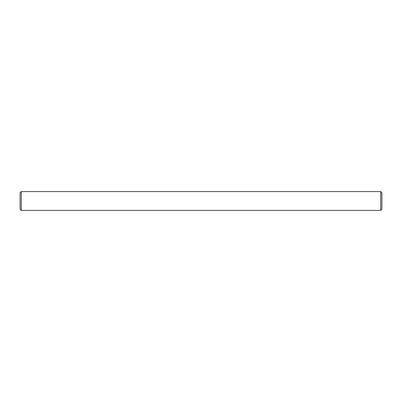<?xml version="1.0" encoding="UTF-8"?>
<svg xmlns="http://www.w3.org/2000/svg" width="402" height="402" viewBox="0 0 402 402"><rect width="100%" height="100%" fill="white"/><g stroke="black" fill="none" stroke-linecap="round" stroke-linejoin="round"><path stroke-width="0.6" d="M380.694 191.578L381.9 192.784L381.9 209.216L380.694 210.422L380.694 191.578L21.306 191.578L21.306 210.422L20.1 209.216L20.1 192.784L21.306 191.578M380.694 210.422L21.306 210.422"/></g></svg>
